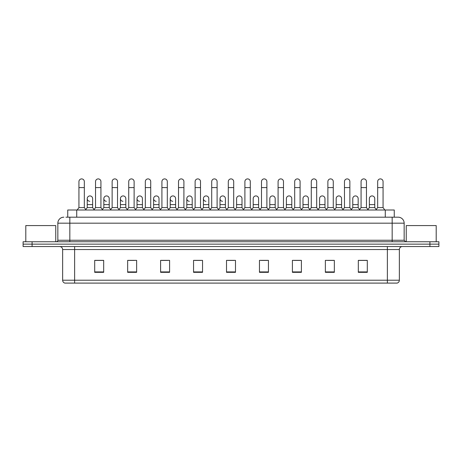 <?xml version="1.0" encoding="UTF-8"?>
<svg xmlns="http://www.w3.org/2000/svg" width="462" height="462" viewBox="0 0 462 462"><rect width="100%" height="100%" fill="white"/><g stroke="black" fill="none" stroke-linecap="round" stroke-linejoin="round"><path stroke-width="0.69" d="M67.741 217.192L67.741 210.002L394.259 210.002L394.259 217.192M399.359 280.22C399.272 281.653 398.556 282.611 397.199 283.096L387.375 283.096L387.375 280.22L399.359 280.22L399.359 249.544A2.997 2.997 0 0 1 402.35 246.546M387.375 283.096L64.801 283.096A2.997 2.997 0 0 1 62.641 280.22L62.641 249.544C62.468 247.724 61.469 246.725 59.65 246.546M32.086 241.753L438.9 241.753L438.9 244.15L23.1 244.15L23.1 246.546L32.086 246.546L32.086 244.15L23.1 244.15L23.1 241.753L32.086 241.753L32.086 244.15L438.9 244.15L438.9 246.546L32.086 246.546M367.302 272.337L367.302 260.36L358.316 260.36L358.316 272.337L367.302 272.337M334.349 272.337L334.349 260.36L325.363 260.36L325.363 272.337L334.349 272.337M301.397 272.337L301.397 260.36L292.411 260.36L292.411 272.337L301.397 272.337M268.445 272.337L268.445 260.36L259.459 260.36L259.459 272.337L268.445 272.337M103.684 272.337L103.684 260.36L94.698 260.36L94.698 272.337L103.684 272.337M136.637 272.337L136.637 260.36L127.651 260.36L127.651 272.337L136.637 272.337M169.589 272.337L169.589 260.36L160.603 260.36L160.603 272.337L169.589 272.337M202.541 272.337L202.541 260.36L193.555 260.36L193.555 272.337L202.541 272.337M235.493 272.337L235.493 260.36L226.507 260.36L226.507 272.337L235.493 272.337M80.013 283.096L74.625 283.096L74.625 280.22L387.375 280.22L387.375 249.544L62.641 249.544M294.386 260.418L300.381 260.418M327.581 260.418L333.57 260.418M358.316 260.418L366.764 260.418M360.77 260.418L358.466 260.418M194.814 260.418L200.803 260.418M161.619 260.418L167.614 260.418M128.43 260.418L134.419 260.418M103.534 260.418L101.23 260.418M95.236 260.418L103.684 260.418M261.197 260.418L267.186 260.418M228.003 260.418L233.997 260.418M66.078 217.192L396.061 217.192M65.939 217.192L69.831 217.192L69.831 223.181L57.848 223.181L57.848 240.257A1.496 1.496 0 0 1 56.352 241.753M63.843 217.192A5.989 5.989 0 0 0 57.848 223.181M398.157 217.192A5.989 5.989 0 0 1 404.152 223.181L392.169 223.181L392.169 217.192L398.065 217.192M404.152 223.181L404.152 240.257L405.648 241.753M78.938 187.595L84.332 187.595L84.332 207.605L78.938 207.605L78.938 181.601A2.697 2.697 0 0 1 81.803 178.91A2.697 2.697 0 0 1 84.332 181.601A2.697 2.697 0 0 0 81.803 178.91M78.938 207.605L77.142 210.002M84.332 207.605L86.128 210.002M89.767 201.305A2.697 2.697 0 0 1 87.237 198.62A2.697 2.697 0 0 1 90.102 195.928A2.697 2.697 0 0 1 92.631 198.62L92.631 204.608L87.237 204.608L87.237 198.62M92.631 204.608L92.631 207.605L87.237 207.605L87.237 204.608M87.237 207.605L85.782 209.54M92.631 207.605L94.081 209.54M95.536 187.595L100.93 187.595L100.93 207.605L95.536 207.605L95.536 181.601A2.697 2.697 0 0 1 98.4 178.91A2.697 2.697 0 0 1 100.93 181.601A2.697 2.697 0 0 0 98.4 178.91M95.536 207.605L93.74 210.002M100.93 207.605L102.726 210.002M112.133 187.595L117.521 187.595L117.521 207.605L112.133 207.605L112.133 181.601A2.697 2.697 0 0 1 114.998 178.91A2.697 2.697 0 0 1 117.521 181.601A2.697 2.697 0 0 0 114.998 178.91M112.133 207.605L110.331 210.002M117.521 207.605L119.323 210.002M128.725 187.595L134.119 187.595L134.119 207.605L128.725 207.605L128.725 181.601A2.697 2.697 0 0 1 131.595 178.91A2.697 2.697 0 0 1 134.119 181.601A2.697 2.697 0 0 0 131.595 178.91M128.725 207.605L126.929 210.002M134.119 207.605L135.915 210.002M145.322 187.595L150.716 187.595L150.716 207.605L145.322 207.605L145.322 181.601A2.697 2.697 0 0 1 148.187 178.91A2.697 2.697 0 0 1 150.716 181.601A2.697 2.697 0 0 0 148.187 178.91M145.322 207.605L143.526 210.002M150.716 207.605L152.512 210.002M106.358 201.305A2.697 2.697 0 0 1 103.835 198.62A2.697 2.697 0 0 1 106.699 195.928A2.697 2.697 0 0 1 109.228 198.62L109.228 204.608L103.835 204.608L103.835 198.62M109.228 204.608L109.228 207.605L103.835 207.605L103.835 204.608M103.835 207.605L102.379 209.54M109.228 207.605L110.678 209.54M122.956 201.305A2.697 2.697 0 0 1 120.432 198.62A2.697 2.697 0 0 1 123.296 195.928A2.697 2.697 0 0 1 125.82 198.62L125.82 204.608L120.432 204.608L120.432 198.62M125.82 204.608L125.82 207.605L120.432 207.605L120.432 204.608M120.432 207.605L118.977 209.54M125.82 207.605L127.275 209.54M139.553 201.305A2.697 2.697 0 0 1 137.023 198.62A2.697 2.697 0 0 1 139.894 195.928A2.697 2.697 0 0 1 142.417 198.62L142.417 204.608L137.023 204.608L137.023 198.62M142.417 204.608L142.417 207.605L137.023 207.605L137.023 204.608M137.023 207.605L135.574 209.54M142.417 207.605L143.873 209.54M55.752 241.753L55.752 225.577L25.797 225.577L25.797 241.753M436.203 241.753L436.203 225.577L406.248 225.577L406.248 241.753M161.919 187.595L167.313 187.595L167.313 207.605L161.919 207.605L161.919 181.601A2.697 2.697 0 0 1 164.784 178.91A2.697 2.697 0 0 1 167.313 181.601A2.697 2.697 0 0 0 164.784 178.91M161.919 207.605L160.123 210.002M167.313 207.605L169.109 210.002M178.517 187.595L183.911 187.595L183.911 207.605L178.517 207.605L178.517 181.601A2.697 2.697 0 0 1 181.381 178.91A2.697 2.697 0 0 1 183.911 181.601A2.697 2.697 0 0 0 181.381 178.91M178.517 207.605L176.721 210.002M183.911 207.605L185.707 210.002M195.114 187.595L200.502 187.595L200.502 207.605L195.114 207.605L195.114 181.601A2.697 2.697 0 0 1 197.979 178.91A2.697 2.697 0 0 1 200.502 181.601A2.697 2.697 0 0 0 197.979 178.91M195.114 207.605L193.312 210.002M200.502 207.605L202.304 210.002M156.15 201.305A2.697 2.697 0 0 1 153.621 198.62A2.697 2.697 0 0 1 156.485 195.928A2.697 2.697 0 0 1 159.015 198.62L159.015 204.608L153.621 204.608L153.621 198.62M159.015 204.608L159.015 207.605L153.621 207.605L153.621 204.608M153.621 207.605L152.171 209.54M159.015 207.605L160.464 209.54M172.742 201.305A2.697 2.697 0 0 1 170.218 198.62A2.697 2.697 0 0 1 173.083 195.928A2.697 2.697 0 0 1 175.612 198.62L175.612 204.608L170.218 204.608L170.218 198.62M175.612 204.608L175.612 207.605L170.218 207.605L170.218 204.608M170.218 207.605L168.763 209.54M175.612 207.605L177.062 209.54M189.339 201.305A2.697 2.697 0 0 1 186.815 198.62A2.697 2.697 0 0 1 189.68 195.928A2.697 2.697 0 0 1 192.204 198.62L192.204 204.608L186.815 204.608L186.815 198.62M192.204 204.608L192.204 207.605L186.815 207.605L186.815 204.608M186.815 207.605L185.36 209.54M192.204 207.605L193.659 209.54M211.706 187.595L217.1 187.595L217.1 207.605L211.706 207.605L211.706 181.601A2.697 2.697 0 0 1 214.576 178.91A2.697 2.697 0 0 1 217.1 181.601A2.697 2.697 0 0 0 214.576 178.91M211.706 207.605L209.91 210.002M217.1 207.605L218.896 210.002M228.303 187.595L233.697 187.595L233.697 207.605L228.303 207.605L228.303 181.601A2.697 2.697 0 0 1 231.167 178.91A2.697 2.697 0 0 1 233.697 181.601A2.697 2.697 0 0 0 231.167 178.91M228.303 207.605L226.507 210.002M233.697 207.605L235.493 210.002M244.9 187.595L250.294 187.595L250.294 207.605L244.9 207.605L244.9 181.601A2.697 2.697 0 0 1 247.765 178.91A2.697 2.697 0 0 1 250.294 181.601A2.697 2.697 0 0 0 247.765 178.91M244.9 207.605L243.104 210.002M250.294 207.605L252.09 210.002M261.498 187.595L266.886 187.595L266.886 207.605L261.498 207.605L261.498 181.601A2.697 2.697 0 0 1 264.362 178.91A2.697 2.697 0 0 1 266.886 181.601A2.697 2.697 0 0 0 264.362 178.91M261.498 207.605L259.696 210.002M266.886 207.605L268.688 210.002M278.089 187.595L283.483 187.595L283.483 207.605L278.089 207.605L278.089 181.601A2.697 2.697 0 0 1 280.96 178.91A2.697 2.697 0 0 1 283.483 181.601A2.697 2.697 0 0 0 280.96 178.91M278.089 207.605L276.293 210.002M283.483 207.605L285.279 210.002M205.937 201.305A2.697 2.697 0 0 1 203.407 198.62A2.697 2.697 0 0 1 206.277 195.928A2.697 2.697 0 0 1 208.801 198.62L208.801 204.608L203.407 204.608L203.407 198.62M208.801 204.608L208.801 207.605L203.407 207.605L203.407 204.608M203.407 207.605L201.958 209.54M208.801 207.605L210.256 209.54M222.534 201.305A2.697 2.697 0 0 1 220.004 198.62A2.697 2.697 0 0 1 222.869 195.928A2.697 2.697 0 0 1 225.398 198.62L225.398 204.608L220.004 204.608L220.004 198.62M225.398 204.608L225.398 207.605L220.004 207.605L220.004 204.608M220.004 207.605L218.555 209.54M225.398 207.605L226.854 209.54M236.602 198.62A2.697 2.697 0 0 1 239.466 195.928A2.697 2.697 0 0 1 241.996 198.62L241.996 204.608L236.602 204.608L236.602 198.62M241.996 204.608L241.996 207.605L236.602 207.605L236.602 204.608M236.602 207.605L235.146 209.54M241.996 207.605L243.445 209.54M253.199 198.62A2.697 2.697 0 0 1 256.063 195.928A2.697 2.697 0 0 1 258.593 198.62L258.593 204.608L253.199 204.608L253.199 198.62M258.593 204.608L258.593 207.605L253.199 207.605L253.199 204.608M253.199 207.605L251.744 209.54M258.593 207.605L260.042 209.54M269.796 198.62A2.697 2.697 0 0 1 272.661 195.928A2.697 2.697 0 0 1 275.185 198.62L275.185 204.608L269.796 204.608L269.796 198.62M275.185 204.608L275.185 207.605L269.796 207.605L269.796 204.608M269.796 207.605L268.341 209.54M275.185 207.605L276.64 209.54M294.687 187.595L300.081 187.595L300.081 207.605L294.687 207.605L294.687 181.601A2.697 2.697 0 0 1 297.551 178.91A2.697 2.697 0 0 1 300.081 181.601A2.697 2.697 0 0 0 297.551 178.91M294.687 207.605L292.891 210.002M300.081 207.605L301.877 210.002M311.284 187.595L316.678 187.595L316.678 207.605L311.284 207.605L311.284 181.601A2.697 2.697 0 0 1 314.148 178.91A2.697 2.697 0 0 1 316.678 181.601A2.697 2.697 0 0 0 314.148 178.91M311.284 207.605L309.488 210.002M316.678 207.605L318.474 210.002M327.881 187.595L333.275 187.595L333.275 207.605L327.881 207.605L327.881 181.601A2.697 2.697 0 0 1 330.746 178.91A2.697 2.697 0 0 1 333.275 181.601A2.697 2.697 0 0 0 330.746 178.91M327.881 207.605L326.085 210.002M333.275 207.605L335.071 210.002M344.479 187.595L349.867 187.595L349.867 207.605L344.479 207.605L344.479 181.601A2.697 2.697 0 0 1 347.343 178.91A2.697 2.697 0 0 1 349.867 181.601A2.697 2.697 0 0 0 347.343 178.91M344.479 207.605L342.677 210.002M349.867 207.605L351.669 210.002M361.07 187.595L366.464 187.595L366.464 207.605L361.07 207.605L361.07 181.601A2.697 2.697 0 0 1 363.941 178.91A2.697 2.697 0 0 1 366.464 181.601A2.697 2.697 0 0 0 363.941 178.91M361.07 207.605L359.274 210.002M366.464 207.605L368.26 210.002M377.668 187.595L383.062 187.595L383.062 207.605L377.668 207.605L377.668 181.601A2.697 2.697 0 0 1 380.532 178.91A2.697 2.697 0 0 1 383.062 181.601A2.697 2.697 0 0 0 380.532 178.91M377.668 207.605L375.872 210.002M383.062 207.605L384.858 210.002M286.388 198.62A2.697 2.697 0 0 1 289.258 195.928A2.697 2.697 0 0 1 291.782 198.62L291.782 204.608L286.388 204.608L286.388 198.62M291.782 204.608L291.782 207.605L286.388 207.605L286.388 204.608M286.388 207.605L284.938 209.54M291.782 207.605L293.237 209.54M302.985 198.62A2.697 2.697 0 0 1 305.85 195.928A2.697 2.697 0 0 1 308.379 198.62L308.379 204.608L302.985 204.608L302.985 198.62M308.379 204.608L308.379 207.605L302.985 207.605L302.985 204.608M302.985 207.605L301.536 209.54M308.379 207.605L309.829 209.54M319.583 198.62A2.697 2.697 0 0 1 322.447 195.928A2.697 2.697 0 0 1 324.977 198.62L324.977 204.608L319.583 204.608L319.583 198.62M324.977 204.608L324.977 207.605L319.583 207.605L319.583 204.608M319.583 207.605L318.127 209.54M324.977 207.605L326.426 209.54M336.18 198.62A2.697 2.697 0 0 1 339.044 195.928A2.697 2.697 0 0 1 341.568 198.62L341.568 204.608L336.18 204.608L336.18 198.62M341.568 204.608L341.568 207.605L336.18 207.605L336.18 204.608M336.18 207.605L334.725 209.54M341.568 207.605L343.023 209.54M352.772 198.62A2.697 2.697 0 0 1 355.642 195.928A2.697 2.697 0 0 1 358.166 198.62L358.166 204.608L352.772 204.608L352.772 198.62M358.166 204.608L358.166 207.605L352.772 207.605L352.772 204.608M352.772 207.605L351.322 209.54M358.166 207.605L359.621 209.54M369.369 198.62A2.697 2.697 0 0 1 372.233 195.928A2.697 2.697 0 0 1 374.763 198.62L374.763 204.608L369.369 204.608L369.369 198.62M374.763 204.608L374.763 207.605L369.369 207.605L369.369 204.608M369.369 207.605L367.919 209.54M374.763 207.605L376.218 209.54M76.727 217.192L76.727 210.002M385.273 217.192L385.273 210.002M387.375 246.546L387.375 249.544L399.359 249.544M62.641 280.22L74.625 280.22L74.625 246.546M429.914 246.546L429.914 241.753M235.493 271.922L226.507 271.922M202.541 271.922L193.555 271.922M169.589 271.922L160.603 271.922M136.637 271.922L127.651 271.922M103.684 271.922L94.698 271.922M268.445 271.922L259.459 271.922M301.397 271.922L292.411 271.922M334.349 271.922L325.363 271.922M367.302 271.922L358.316 271.922M69.831 241.753L69.831 240.257L404.152 240.257M57.848 240.257L69.831 240.257L69.831 223.181L392.169 223.181L392.169 241.753M84.332 187.595L84.332 181.601M100.93 187.595L100.93 181.601M117.521 187.595L117.521 181.601M134.119 187.595L134.119 181.601M150.716 187.595L150.716 181.601M167.313 187.595L167.313 181.601M183.911 187.595L183.911 181.601M200.502 187.595L200.502 181.601M217.1 187.595L217.1 181.601M233.697 187.595L233.697 181.601M250.294 187.595L250.294 181.601M266.886 187.595L266.886 181.601M283.483 187.595L283.483 181.601M300.081 187.595L300.081 181.601M316.678 187.595L316.678 181.601M333.275 187.595L333.275 181.601M349.867 187.595L349.867 181.601M366.464 187.595L366.464 181.601M383.062 187.595L383.062 181.601"/></g></svg>
